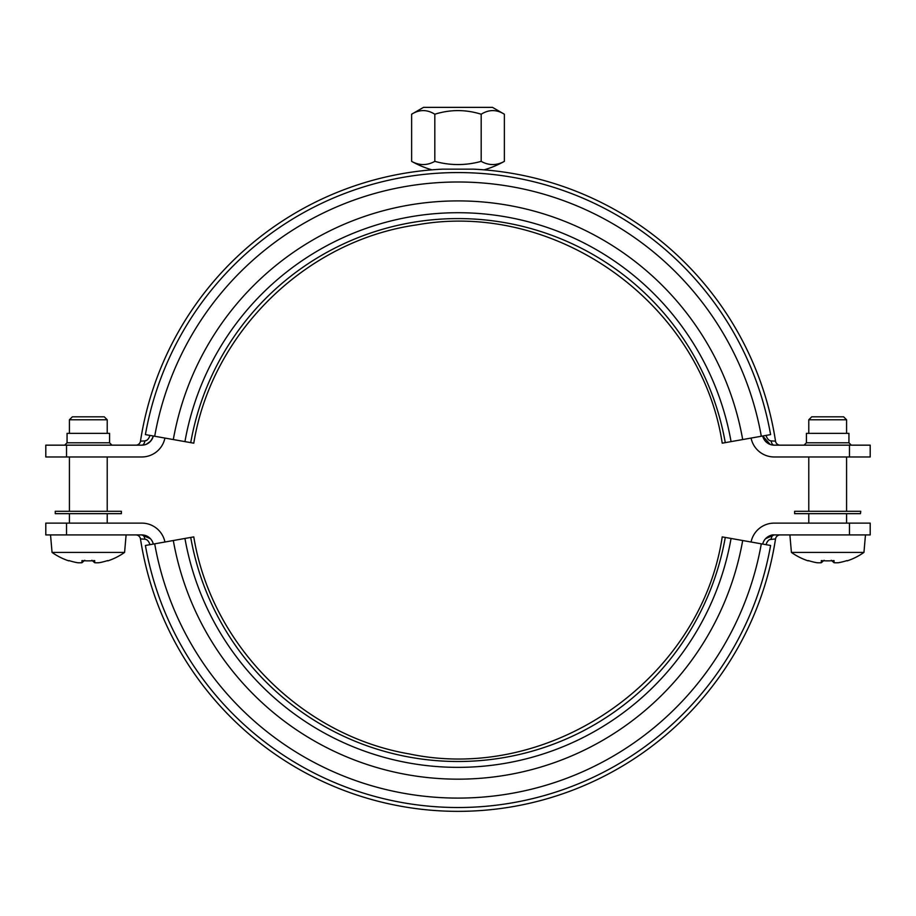 <?xml version="1.0" encoding="UTF-8"?>
<svg xmlns="http://www.w3.org/2000/svg" width="916" height="916" viewBox="0 0 916 916"><rect width="100%" height="100%" fill="white"/><g stroke="black" fill="none" stroke-linecap="round" stroke-linejoin="round"><path stroke-width="1.37" d="M145.404 545.478L193.78 536.89C211.424 644.887 301.707 735.697 409.589 753.982C550.527 783.638 700.774 679.306 722.22 536.89L770.596 545.478A317.474 317.474 0 0 1 145.404 545.478M154.701 543.829A308.028 308.028 0 0 0 761.299 543.829M173.307 540.52A289.135 289.135 0 0 0 742.693 540.52M184.94 538.459A277.319 277.319 0 0 0 731.06 538.459M763.028 542.959L762.707 544.07A11.816 11.816 0 0 1 774.215 534.921L765.57 538.688M849.476 523.116L870.2 523.116L870.2 534.921L849.476 534.921L849.476 523.116L774.215 523.116A23.621 23.621 0 0 0 751.074 542.009M766.028 544.665C767.219 541.138 768.936 539.306 771.215 539.18A4.729 3.023 90 0 1 774.215 534.921L849.476 534.921M769.68 539.581L775.52 538.929A321.253 321.253 0 0 1 140.48 538.929A4.729 4.729 0 0 0 135.82 534.921A4.729 4.729 0 0 1 140.48 538.929A4.729 4.729 0 0 0 135.82 534.921A4.729 4.729 0 0 1 140.48 538.929L144.785 539.18C147.064 539.318 148.793 541.15 149.972 544.665M150.487 538.745L141.785 534.921A4.729 3.023 -90 0 1 144.785 539.18A4.729 3.023 90 0 0 141.785 534.921L145.266 535.459M145.404 434.608A317.474 317.474 0 0 1 770.596 434.608L731.06 441.615A277.319 277.319 0 0 0 184.94 441.615L145.404 434.608M190.723 442.646A271.445 271.445 0 0 1 725.277 442.646L722.22 443.184C701.026 303.505 556.012 199.78 416.975 224.855C306.07 240.37 211.756 332.611 193.78 443.184L184.94 441.615M725.277 442.646L731.06 441.615M173.307 439.554A289.135 289.135 0 0 1 742.693 439.554M154.701 436.256A308.028 308.028 0 0 1 761.299 436.256M769.062 443.974L767.253 442.886L769.062 443.974M763.28 437.825L762.707 436.005L770.242 444.478M773.058 445.107L774.215 445.165A4.729 3.023 -90 0 1 771.215 440.905L775.52 441.157A321.253 321.253 0 0 0 473.618 169.162L442.382 169.162L473.618 169.162C487.495 170.032 487.495 170.032 473.618 169.162A321.253 321.253 0 0 1 775.52 441.157L771.215 440.905A4.729 3.023 90 0 0 774.215 445.165A11.816 11.816 0 0 1 762.707 436.005M153.293 436.005A11.816 11.816 0 0 1 141.785 445.165C147.201 445.142 151.037 442.096 153.293 436.005L152.972 437.127M66.525 456.97L45.8 456.97L45.8 445.165L66.525 445.165L66.525 456.97L141.785 456.97A23.621 23.621 0 0 0 164.926 438.077M411.627 161.353A85.532 42.766 -90 0 0 434.814 161.353A85.532 85.532 0 0 0 481.186 161.353A85.532 42.766 90 0 0 504.373 161.353L504.373 114.225C496.644 109.393 488.915 109.393 481.186 114.225C465.729 109.393 450.271 109.393 434.814 114.225C427.085 109.393 419.356 109.393 411.627 114.225L411.627 161.353A94.485 94.485 0 0 0 431.94 169.849M442.382 169.162C428.505 170.032 428.505 170.032 442.382 169.162A321.253 321.253 0 0 0 140.48 441.157L140.675 441.146M411.627 114.225L423.513 107.367L492.487 107.367L504.373 114.225M434.814 114.225L434.814 161.353M481.186 114.225L481.186 161.353M149.972 435.421C148.77 438.947 147.052 440.779 144.785 440.905L146.778 440.252M846.579 433.348L846.579 419.768L808.782 419.768L808.782 433.348M846.579 511.3L846.579 456.97M846.579 523.116L846.579 513.658M846.979 560.581L846.979 560.581A62.277 62.277 0 0 1 838.426 562.722A61.418 43.43 -90 0 1 834.052 562.722L834.052 560.581A61.269 53.071 180 0 1 821.308 560.581L821.308 562.722L824.114 560.294M821.308 562.722A61.418 43.43 90 0 1 816.935 562.722A62.277 62.277 0 0 1 808.381 560.581L808.381 560.581M834.052 562.722L831.247 560.294M808.21 560.878A62.597 62.597 0 0 1 791.413 552.405L863.948 552.405L865.471 534.921M808.782 419.768L811.736 416.814L843.625 416.814L846.579 419.768M107.218 433.348L107.218 419.768L69.421 419.768L69.421 433.348M107.218 511.3L107.218 456.97M107.218 523.116L107.218 513.658M107.619 560.581L107.619 560.581A62.277 62.277 0 0 1 99.065 562.722A61.418 43.43 -90 0 1 94.692 562.722L94.692 560.581A61.269 53.071 180 0 1 81.948 560.581L81.948 562.722L84.753 560.294M81.948 562.722A61.418 43.43 90 0 1 77.574 562.722A62.277 62.277 0 0 1 69.021 560.581L69.021 560.581M94.692 562.722L91.886 560.294M68.849 560.878A62.597 62.597 0 0 1 52.052 552.405L124.587 552.405L126.11 534.921M69.421 419.768L72.375 416.814L104.264 416.814L107.218 419.768M164.926 542.009A23.621 23.621 0 0 0 141.785 523.116L66.525 523.116L66.525 534.921L141.785 534.921A11.816 11.816 0 0 1 153.293 544.07M780.18 534.921A4.729 4.729 0 0 0 775.52 538.929A4.729 4.729 0 0 1 780.18 534.921A4.729 4.729 0 0 0 775.52 538.929L775.325 538.94M765.513 538.745L770.711 535.459M767.459 541.505L766.864 542.455M66.525 534.921L45.8 534.921L45.8 523.116L66.525 523.116M108.397 523.116L68.242 523.116M55.246 513.658L121.393 513.658L121.393 511.3L55.246 511.3L55.246 513.658M751.074 438.077A23.621 23.621 0 0 0 774.215 456.97L849.476 456.97L849.476 445.165L774.215 445.165M780.18 445.165A4.729 4.729 0 0 1 775.52 441.157A321.253 321.253 0 0 0 473.618 169.162M771.215 440.905C768.948 440.768 767.219 438.947 766.028 435.421M135.82 445.165A4.729 4.729 0 0 0 140.48 441.157A4.729 4.729 0 0 1 135.82 445.165A4.729 4.729 0 0 0 140.48 441.157L144.785 440.905A4.729 3.023 -90 0 1 141.785 445.165L66.525 445.165M150.487 441.329L146.308 444.249M849.476 445.165L870.2 445.165L870.2 456.97L849.476 456.97M804.053 445.165L851.308 445.165L848.937 442.794L806.423 442.794L804.053 445.165M806.423 442.794L806.423 433.348L848.937 433.348L848.937 442.794M111.947 445.165L109.577 442.794L109.577 433.348L67.063 433.348L67.063 442.794L64.692 445.165M860.456 513.658L860.754 511.3L794.607 511.3L794.607 513.658L860.456 513.658M190.723 537.44A271.445 271.445 0 0 0 725.277 537.44M109.577 442.794L67.063 442.794M774.215 534.921C771.787 534.532 768.89 535.803 765.536 538.722M484.06 169.849A94.485 94.485 0 0 0 504.373 161.353M808.782 511.3L808.782 456.97M808.782 523.116L808.782 513.658M847.151 560.878A62.597 62.597 0 0 0 863.948 552.405M791.413 552.405L789.89 534.921M69.421 511.3L69.421 456.97M69.421 523.116L69.421 513.658M107.79 560.878A62.597 62.597 0 0 0 124.587 552.405M52.052 552.405L50.529 534.921M145.289 535.459L141.808 534.921"/></g></svg>
